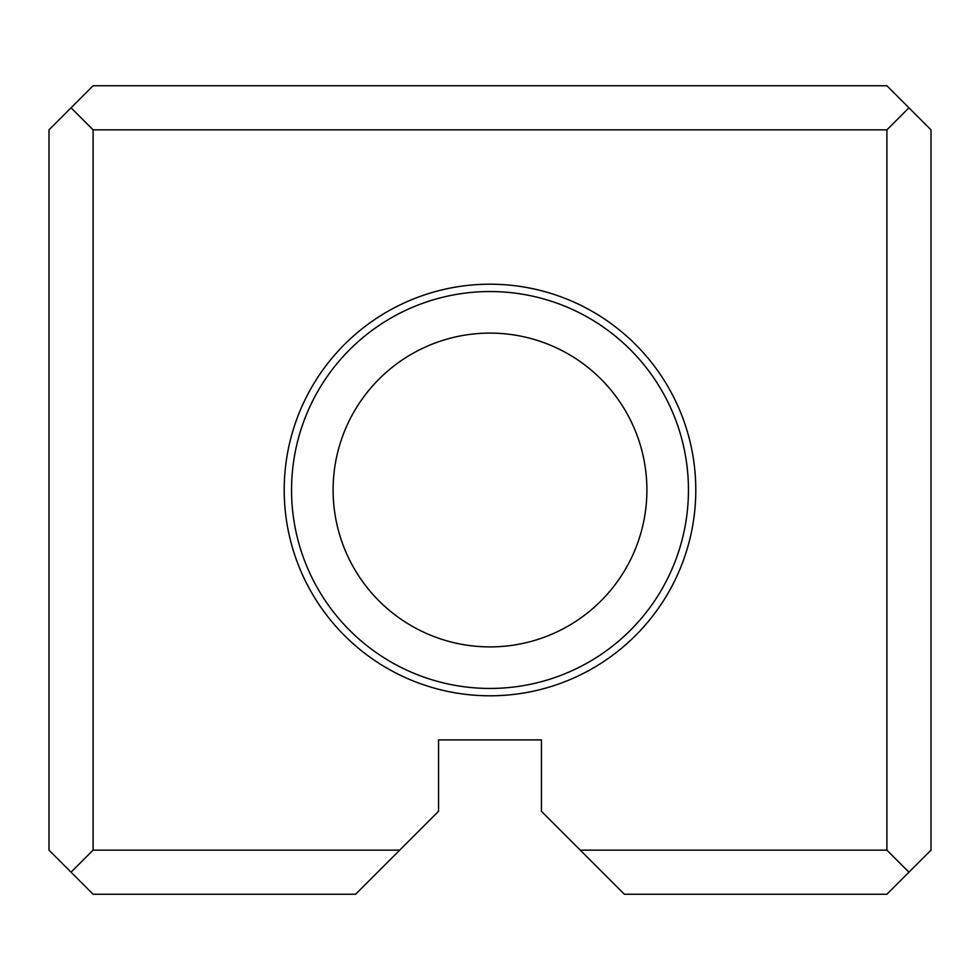 <?xml version="1.0" encoding="UTF-8"?>
<svg xmlns="http://www.w3.org/2000/svg" width="980" height="980" viewBox="0 0 980 980"><rect width="100%" height="100%" fill="white"/><g stroke="black" fill="none" stroke-linecap="round" stroke-linejoin="round"><path stroke-width="1.47" d="M49 850.15L49 129.85L93.1 85.75L886.9 85.75L931 129.85L931 850.15L886.9 894.25L624.395 894.25L541.45 811.305L541.45 739.9L438.55 739.9L438.55 811.305L355.605 894.25L93.1 894.25L49 850.15M580.295 850.15L886.9 850.15L886.9 129.85L93.1 129.85L93.1 850.15L399.705 850.15M490 695.8A205.8 205.8 0 0 0 668.225 387.1A205.8 205.8 0 0 0 311.775 387.1A205.8 205.8 0 0 0 490 695.8M490 646.898A156.898 156.898 0 0 1 354.123 411.551A156.898 156.898 0 0 1 625.877 411.551A156.898 156.898 0 0 1 490 646.898M490 688.45A198.45 198.45 0 0 0 661.867 390.775A198.45 198.45 0 0 0 318.132 390.775A198.45 198.45 0 0 0 490 688.45M93.1 850.15L71.05 872.2M908.95 872.2L886.9 850.15M71.05 107.8L93.1 129.85M886.9 129.85L908.95 107.8"/></g></svg>
